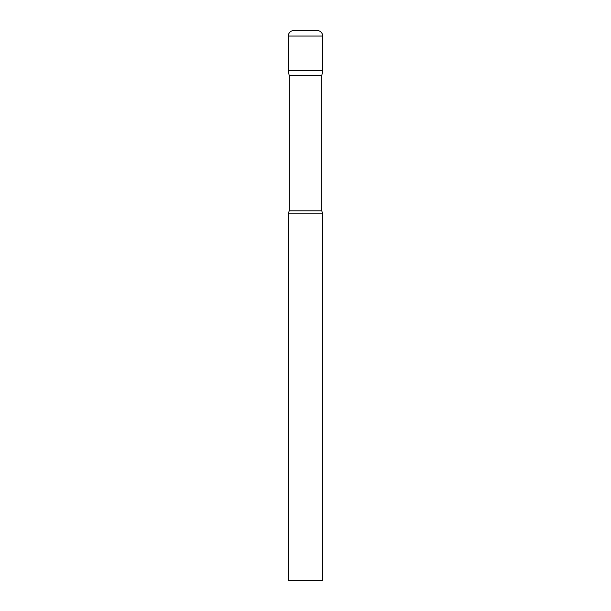 <?xml version="1.0" encoding="UTF-8"?>
<svg xmlns="http://www.w3.org/2000/svg" width="611" height="611" viewBox="0 0 611 611"><rect width="100%" height="100%" fill="white"/><g stroke="black" fill="none" stroke-linecap="round" stroke-linejoin="round"><path stroke-width="0.92" d="M321.814 75.573L321.814 210.879L289.186 210.879L289.186 75.573L321.814 75.573L322.684 70.639L288.316 70.639L322.684 70.639L322.684 36.049A5.499 5.499 0 0 0 317.185 30.55L293.815 30.55L317.185 30.55M289.186 75.573L288.316 70.639L288.316 36.049A5.499 5.499 0 0 1 293.815 30.55M305.5 213.85L288.316 213.85L288.316 580.45L322.684 580.45L322.684 213.85L305.5 213.85M288.316 36.049L322.684 36.049M289.186 210.879L288.316 213.85M321.814 210.879L322.684 213.85"/></g></svg>
